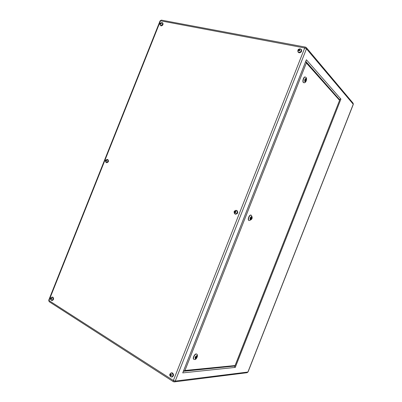 <?xml version="1.0" encoding="UTF-8"?>
<svg xmlns="http://www.w3.org/2000/svg" width="402" height="402" viewBox="0 0 402 402"><rect width="100%" height="100%" fill="white"/><g stroke="black" fill="none" stroke-linecap="round" stroke-linejoin="round"><path stroke-width="0.6" d="M106.369 162.493C108.123 162.091 108.52 161.127 107.55 159.594L107.51 159.579M51.768 300.384L51.833 300.389C53.26 299.776 53.526 298.756 52.632 297.334L52.165 297.204M171.679 376.87L171.714 376.87C173.357 376.016 173.543 374.795 172.277 373.197L171.373 373.001M235.19 213.954C237.537 213.608 238.009 212.472 236.602 210.542L236.507 210.502M298.219 51.999L298.998 52.466C300.947 52.21 301.656 51.22 301.113 49.501L301.043 49.421M160.504 25.381L160.926 25.597C162.524 25.21 163.036 24.306 162.463 22.889L162.383 22.829M170.734 376.724L171.729 377.036C173.508 376.111 173.709 374.78 172.337 373.046L171.478 372.82L170.468 373.342M171.9 377.011L171.996 377.006C173.775 376.081 173.976 374.754 172.604 373.021L171.574 372.82M51.275 300.284L51.813 300.525C53.365 299.857 53.652 298.751 52.682 297.209L51.657 297.229M51.989 300.525L52.114 300.55C53.667 299.877 53.953 298.771 52.979 297.229L52.416 297.093M105.832 162.197L106.319 162.619C108.223 162.182 108.656 161.132 107.605 159.468L106.932 159.433M106.585 162.725C108.49 162.287 108.917 161.237 107.867 159.574L107.821 159.559M234.245 213.201L235.135 214.105C237.682 213.728 238.19 212.492 236.667 210.397L235.331 210.422M235.356 214.191C237.904 213.814 238.411 212.578 236.889 210.487L236.783 210.442M297.787 51.139L298.118 52.139L298.937 52.612C301.058 52.33 301.827 51.26 301.239 49.396L300.254 48.888M298.239 52.265L299.113 52.813C301.234 52.531 302.002 51.461 301.415 49.597L301.294 49.471M160.152 25.014L160.875 25.723C162.609 25.301 163.167 24.321 162.544 22.778L161.956 22.567M160.609 25.627L161.112 25.909C162.84 25.487 163.398 24.507 162.775 22.969L162.639 22.869M305.6 79.837L305.44 80.34L305.6 79.837M251.084 217.954L250.893 218.442L251.084 217.954L250.727 217.814M196.221 356.956L195.995 357.438L196.221 356.956M305.188 77.008L305.053 76.968C303.661 76.556 302.123 81.45 303.319 82.48L303.761 82.686M250.989 215.11L250.938 215.09C249.361 214.382 247.195 219.959 248.858 220.442M196.643 354.067L196.176 353.911C194.563 353.855 192.312 358.639 193.684 359.212L193.769 359.252M234.296 366.076L235.276 367.403L182.739 372.89L306.384 59.752L340.916 99.078L235.276 367.403M339.303 99.369L340.916 99.078M183.573 371.131L184.955 370.473L235.08 365.539L234.783 366.026L183.779 371.126M235.08 365.539L339.69 100.058L305.942 61.717L306.359 62.983L184.955 370.473M195.774 358.092L196.729 356.73L196.477 356.313L195.523 357.674L195.774 358.092M251.175 218.783L251.34 217.316L250.803 217.613L250.456 218.497L250.642 219.08L251.175 218.783L250.501 218.643M305.626 80.827L305.852 79.204L305.384 79.33L305.038 80.214L305.158 80.958L305.626 80.827L305.118 80.712M196.07 357.433L196.377 357.619M195.568 357.554L195.839 357.343M196.282 356.463L196.729 356.73M196.06 356.845L196.176 356.544M305.62 79.872L305.972 79.948M305.098 80.586L305.218 80.289M305.394 79.782L305.339 79.445M250.938 217.537L251.526 217.899M160.825 23.095L160.428 24.085L160.885 24.175L161.313 23.723L161.282 23.18L160.825 23.095L161.302 23.477M298.631 50.722L299.269 50.848L299.817 50.32L299.731 49.677L299.093 49.552L298.545 50.079L298.631 50.722M234.723 212.467L235.316 212.703L235.848 212.231L235.783 211.522L235.19 211.286L234.662 211.759L234.723 212.467L235.321 212.698M170.337 375.428L170.885 375.775L171.398 375.357L171.352 374.589L170.805 374.237L170.297 374.654L170.337 375.428L171.342 375.398M50.813 299.113L51.21 299.364L51.607 298.987L51.607 298.359L51.215 298.108L50.813 299.113L51.426 299.158M105.796 161.162L106.223 161.333L106.62 160.333L106.193 160.162L105.781 160.579L105.796 161.162L106.223 161.333M161.016 24.04L160.398 23.547M106.636 160.916L105.781 160.579M51.607 298.54L50.818 298.485M171.247 374.518L171.232 375.327M171.192 374.563L170.297 374.654M235.798 211.698L235.451 212.583M235.401 212.05L234.662 211.759M299.807 50.25L299.143 50.823M299.133 50.747L298.545 50.079M299.681 50.225L299.093 49.552M161.951 22.602L162.333 22.783C162.905 24.205 162.393 25.11 160.795 25.497L160.423 25.321C159.413 24.07 159.855 23.135 161.75 22.512L162.463 22.889M160.614 24.241C161.398 23.954 161.559 23.552 161.096 23.025C160.318 23.311 160.152 23.718 160.614 24.241M107.55 159.594L107.404 159.534C108.369 161.066 107.977 162.036 106.218 162.438M105.962 161.358C106.706 161.182 106.872 160.775 106.45 160.137C105.711 160.313 105.545 160.72 105.962 161.358M52.27 297.204L52.461 297.319C53.36 298.741 53.094 299.761 51.667 300.379L51.295 300.249M50.964 299.349C51.667 299.284 51.833 298.872 51.456 298.118C50.758 298.189 50.592 298.601 50.964 299.349M171.262 373.011L172.126 373.212C173.393 374.81 173.207 376.036 171.569 376.885L170.589 376.644M170.559 375.734C171.498 375.724 171.689 375.242 171.131 374.277C170.192 374.287 170.001 374.77 170.559 375.734M236.602 210.542L236.482 210.492C237.883 212.422 237.416 213.562 235.069 213.909L235.034 213.894C233.431 211.914 233.894 210.769 236.416 210.467L236.381 210.452M234.969 212.718C235.964 212.557 236.155 212.075 235.537 211.271C234.542 211.432 234.351 211.914 234.969 212.718M300.249 48.944L301.018 49.391C301.56 51.109 300.852 52.094 298.897 52.355L298.143 51.918C297.455 50.094 298.103 49.074 300.088 48.848L301.113 49.501M298.897 50.918C299.952 50.607 300.138 50.129 299.465 49.481C298.41 49.798 298.224 50.275 298.897 50.918M196.533 353.986L196.734 354.107C198.774 355.036 196.251 359.941 194.684 359.524L193.885 359.333C192.513 358.76 194.764 353.976 196.377 354.031L196.769 354.127M196.804 355.489C195.126 356.71 194.679 357.85 195.452 358.916C197.121 357.695 197.573 356.554 196.804 355.489M249.074 220.527C247.411 220.045 249.577 214.467 251.155 215.176L251.2 215.191M251.662 216.497C250.185 217.226 249.737 218.361 250.32 219.899C251.793 219.17 252.24 218.035 251.662 216.497M305.053 76.968L306.053 77.46C307.324 78.335 306.108 83.314 303.892 82.727L303.545 82.531C302.349 81.5 303.892 76.606 305.284 77.018L305.324 77.028M306.173 78.39C304.887 78.636 304.445 79.762 304.837 81.772C306.118 81.521 306.56 80.395 306.173 78.39M182.739 372.89L306.384 59.752M175.237 381.081L247.898 372.046L353.252 104.229L306.47 48.813L175.237 381.081L174.272 381.895L173.403 381.689L173.368 380.488L304.711 47.979L160.509 20.798L48.989 300.58L173.368 380.488L175.237 381.081M306.314 47.577L353.132 103.239L353.298 104.359L353.102 103.203M305.55 47.134L306.354 47.622L306.47 48.813L304.711 47.979L305.53 47.134L161.368 20.115L160.081 20.849L48.712 300.244L49.165 301.686L173.383 381.674M174.332 381.885L247.089 372.704L248.024 371.981L353.298 104.359M161.393 20.12L160.081 20.849M49.165 301.686L48.712 300.244M183.518 371.272L234.492 366.056M339.439 99.52L305.862 61.436M339.514 100.294L306.359 62.983M51.667 300.379L51.099 300.188M51.858 300.53L52.114 300.55M107.605 159.468L107.867 159.574M305.57 79.822L305.224 79.742M195.995 357.438L195.689 357.257M250.938 215.09L251.22 215.201C252.984 217.879 252.28 219.658 249.114 220.542M247.089 372.704L248.024 371.981M339.69 100.058L235.049 365.835M196.256 356.966L195.91 356.755M305.44 80.34L305.043 80.249M52.285 297.068L52.587 297.093M171.478 372.82L171.744 372.795M170.574 376.634C169.267 375.041 169.518 373.83 171.337 373.001L171.488 372.986M52.099 297.194C50.381 297.736 50.039 298.731 51.084 300.178M107.369 159.519C105.294 159.815 104.907 160.79 106.203 162.433"/></g></svg>
